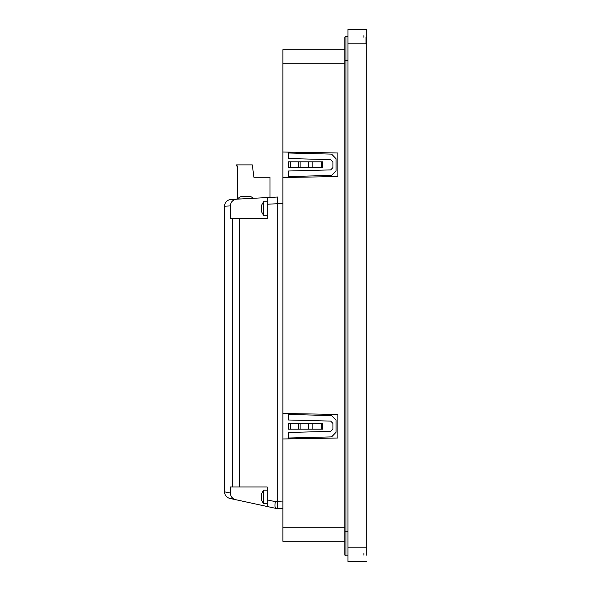 <?xml version="1.0" encoding="UTF-8"?>
<svg xmlns="http://www.w3.org/2000/svg" width="591" height="591" viewBox="0 0 591 591"><rect width="100%" height="100%" fill="white"/><g stroke="black" fill="none" stroke-linecap="round" stroke-linejoin="round"><path stroke-width="0.89" d="M263.483 215.264L261.51 211.674L261.51 205.395L263.483 201.797L263.483 215.264L267.169 215.264M263.483 503.658L261.51 500.067L261.51 493.788L263.483 490.19L263.483 503.658L267.169 503.658M230.305 493.049C230.586 496.558 232.426 498.789 235.831 499.72L229.833 498.427C226.53 497.482 224.765 495.288 224.521 491.845L230.305 493.049L230.305 486.977L267.169 486.977L267.169 506.494L275.628 508.326C274.941 507.802 274.822 505.571 275.258 501.633L277.282 501.744L277.282 203.718L267.169 204.25L267.169 197.571L277.578 197.025L277.282 203.718M267.169 204.25L267.169 218.5L230.305 218.5L230.305 205.904L224.521 206.2L224.521 491.823M230.305 205.904C230.712 201.93 232.913 199.684 236.902 199.16L277.578 197.025M224.521 206.2C224.883 202.27 227.01 200.024 230.904 199.477L241.002 198.945M344.819 541.253L282.875 541.253L282.875 527.785L344.819 527.785M344.819 63.215L282.875 63.215L282.875 527.785M282.875 63.215L282.875 49.747L344.819 49.747M241.335 198.931L236.851 198.931L241.401 196.301L250.266 196.301L253.687 198.28L250.266 196.301M366.028 37.292L366.028 43.579M288.26 432.472L288.26 438.012L331.581 436.882L336.065 432.272L336.065 420.186L331.581 415.584L288.26 414.446L288.26 419.987L330.679 421.095L332.925 423.4L332.925 429.059L330.679 431.364L288.26 432.472M330.679 159.636L288.26 158.528L288.26 152.988L331.581 154.118L336.065 158.728L336.065 170.814L331.581 175.416L288.26 176.554L288.26 171.013L330.679 169.905L332.925 167.6L332.925 161.941L330.679 159.636L332.925 161.941L332.925 167.6L330.679 169.905M287.366 413.567L337.86 414.446L337.86 438.012L287.366 438.891M287.366 152.109L337.86 152.988L337.86 176.554L287.366 177.433M288.26 438.012L331.581 436.882L336.065 432.272L336.065 420.186L331.581 415.584L288.26 414.446M330.679 421.095L332.925 423.4L332.925 429.059L330.679 431.364M282.875 413.486L337.86 414.446M337.86 438.012L282.875 438.973M282.875 152.027L337.86 152.988M337.86 176.554L282.875 177.514M347.959 60.408L344.819 60.408L344.819 37.344L345.942 36.302L345.942 555.821L347.959 555.821M344.819 37.425A1.123 1.123 90 0 0 344.819 37.44A1.123 1.123 -90 0 1 345.942 36.302L347.959 36.302M363.893 37.292L363.893 35.637M363.893 555.171L363.893 553.486M366.701 35.637L366.701 43.579L366.701 35.637M366.701 555.171L366.701 547.229L366.701 555.171M366.701 547.229L366.701 43.579M366.701 29.55L366.701 43.8L366.701 29.55L347.959 29.55L366.701 29.55M366.701 561.45L347.959 561.45L347.959 547.2L366.701 547.2L366.701 43.8L347.959 43.8L347.959 29.55M347.959 547.2L347.959 43.8M235.831 499.72L267.169 506.494M277.282 501.744L277.578 508.43L275.628 508.326M282.875 508.711L277.578 508.43L282.875 508.711M344.819 554.683A1.123 1.123 -90 0 0 344.819 554.698A1.123 1.123 90 0 0 345.942 555.821L344.819 554.779L344.819 531.715L347.959 531.715M288.26 152.988L331.581 154.118L336.065 158.728L336.065 170.814L331.581 175.416L288.26 176.554M290.506 429.169L322.538 429.169L322.553 423.289L288.26 423.289L288.26 429.169L290.506 429.169L290.506 423.289M290.506 161.831L322.538 161.831L322.553 167.711L288.26 167.711L288.26 161.831L290.506 161.831L290.506 167.711M224.521 380.043L224.299 376.762M224.299 380.043L224.299 379.673M224.299 402.567L224.521 396.014M224.299 396.014L224.521 394.396M224.299 394.396L224.521 393.998M224.521 389.957L224.521 384.948M224.521 215.663L224.521 247.311M270.013 197.424L270.013 177.27L253.931 177.27L252.283 164.882L236.577 164.882L236.577 166.005L237.7 166.005L237.7 198.443M267.169 499.883L275.258 501.633M239.584 486.977L239.584 218.5M232.662 486.977L232.662 218.5M277.282 501.67L282.875 501.966M282.875 203.496L277.282 203.784M322.538 429.169L322.538 423.289M321.748 429.169L321.748 423.289M312.809 429.169L312.809 423.289M308.48 429.169L308.48 423.289M300.139 429.169L300.139 423.289M298.699 429.169L298.699 423.289M322.538 161.831L322.538 167.711M321.748 161.831L321.748 167.711M312.809 161.831L312.809 167.711M308.48 161.831L308.48 167.711M300.139 161.831L300.139 167.711M298.699 161.831L298.699 167.711M344.819 60.408L344.819 531.715M263.483 201.797L267.169 201.797M263.483 490.19L267.169 490.19"/></g></svg>
